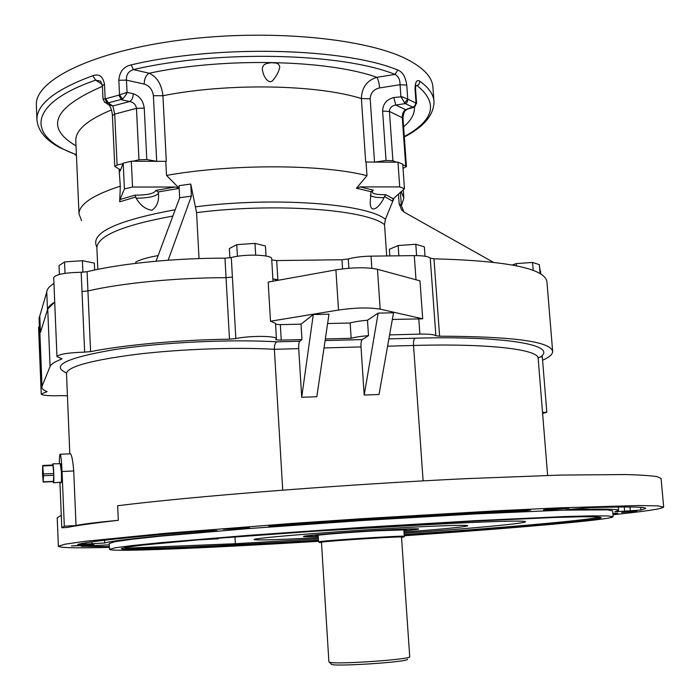 <?xml version="1.0" encoding="UTF-8"?>
<svg xmlns="http://www.w3.org/2000/svg" width="700" height="700" viewBox="0 0 700 700"><rect width="100%" height="100%" fill="white"/><g stroke="black" fill="none" stroke-linecap="round" stroke-linejoin="round"><path stroke-width="1.05" d="M43.426 473.97L53.69 473.489L53.016 465.5L42.796 465.955L42.726 465.474L42.499 473.602L43.199 482.09L43.479 475.738L42.796 465.955M53.69 473.489L53.734 475.265L43.479 475.738M43.234 481.845L53.445 481.355L53.734 475.265M52.579 465.028L52.894 463.829C53.708 464.896 54.268 484.523 53.454 482.799L53.174 481.609M52.894 463.829L60.559 463.741C61.39 464.765 61.933 483.875 61.084 482.204L53.585 482.79M234.15 529.016L249.445 527.669C250.241 527.109 222.819 528.815 223.379 529.288L234.15 529.016M621.688 512.488L636.921 511.201L621.688 512.488M551.504 509.749L569.012 508.2C569.739 507.666 542.911 509.504 543.506 509.941L551.504 509.749M81.812 545.597L93.949 544.582L71.391 545.939L81.812 545.597M612.964 514.719C645.111 511.403 662.008 508.856 663.661 507.089L657.615 505.873L638.304 505.531L558.819 507.867L500.771 510.597L362.512 518.665L290.938 523.512L165.48 533.304L84.936 541.319L65.021 544.197L58.371 546.227C59.483 547.855 76.493 548.231 109.401 547.365M613.13 516.679L612.631 510.86L607.46 509.854L563.211 510.142L476.254 513.861L362.162 520.529L247.8 528.631L160.116 536.209L131.793 539.28L114.896 541.704L109.226 543.506M640.903 510.046L614.871 511.787L618.59 510.423C619.089 508.944 601.475 508.725 565.758 509.758L590.205 507.596C627.716 506.564 646.161 506.844 645.549 508.436L640.903 510.046L640.666 507.351M612.859 513.45L617.697 513.231M612.903 513.966L617.715 513.406M284.734 525.63L270.533 526.242L268.8 526.05L276.517 525.236C360.185 519.12 456.829 513.284 526.234 510.099L530.714 510.064L525.508 510.773L509.311 512.006C446.53 514.903 359.914 520.144 284.734 525.63L284.672 524.641M193.952 531.668L213.57 530.67L217.175 530.688L212.651 531.221C148.374 536.664 112.394 540.593 104.711 542.99L77.612 544.521C84.77 541.966 123.55 537.679 193.952 531.668M81.314 546.254L109.288 544.836M81.314 546.332L109.366 546.613M404.031 532.061C438.926 529.428 459.821 527.441 466.707 526.094C474.049 524.528 441.464 525.411 390.04 528.43C317.73 532.595 243.416 539 255.281 539.77C261.914 540.251 282.914 539.534 318.299 537.617M318.229 536.401C306.784 536.847 301.971 536.812 303.783 536.296C306.915 535.351 343.394 532.411 376.276 530.504C400.4 529.13 414.426 528.587 418.364 528.885C419.991 529.174 415.188 529.83 403.944 530.845M403.025 168.359L406.438 166.6L405.72 165.935L402.255 117.32C402.246 113.732 403.366 111.178 405.624 109.655L412.405 107.712M393.82 97.536L395.771 105.035C391.738 105.752 389.629 107.896 389.436 111.449L392.901 160.764L386.05 160.484L382.611 111.081C382.891 103.915 386.627 99.4 393.82 97.536L401.984 96.731L408.126 99.295L406.875 102.638L405.256 103.6L404.618 102.909L407.741 99.032L406.744 85.085C405.562 76.869 402.579 71.846 397.784 70.017L395.062 74.436C342.379 52.92 218.067 49.665 133.42 69.598C128.345 71.365 126.035 74.882 126.472 80.141L127.067 92.4L133.227 93.73C139.554 95.882 143.229 100.686 144.252 108.159L146.799 159.548L138.976 159.775L136.465 108.351C135.87 104.641 133.612 102.349 129.684 101.491C131.994 100.126 133.175 97.536 133.227 93.73M386.05 160.484L374.614 162.102L365.697 161.989L361.392 98.56C361.725 87.587 366.861 80.509 376.819 77.315L395.062 74.436C398.422 76.282 400.085 79.721 400.05 84.735L400.89 96.451L404.618 102.909M126.114 92.663L127.067 92.4L126.254 94.413L122.64 99.05L119.516 94.885L126.114 92.663L126.254 94.413M106.549 103.46L108.719 104.816L112.884 105.98L114.704 114.082L117.11 165.06L114.791 166.425L120.593 169.925L119.297 172.454L119.14 169.138M156.695 161.315L153.388 95.699C152.407 89.521 149.354 85.654 144.218 84.096C144.279 78.82 145.941 75.189 149.196 73.229C157.028 76.886 161.612 84.385 162.942 95.716L166.303 161.254L165.76 161.341L166.303 161.254M122.64 99.05L106.907 103.276L104.659 102.279L103.014 98.98L105.752 98.709L108.474 103.206L112.884 105.98L129.684 101.491L121.389 99.733L118.904 95.147L119.516 94.885L118.825 80.264C119.525 71.68 123.646 66.553 131.18 64.881L133.42 69.598L149.196 73.229C223.773 57.146 327.845 59.684 376.819 77.315C378.21 79.293 379.155 82.819 379.627 87.911C373.73 89.224 370.58 92.855 370.178 98.805L374.517 162.102M119.297 172.454L120.312 186.13L119.7 201.801L120.05 199.5L124.416 188.921L123.191 163.179L131.303 161.219L156.616 161.315L146.799 159.548M272.877 278.941L277.848 279.711L277.672 280.376M84.656 352.126L82.005 291.498L87.929 290.938L90.606 351.61L84.656 352.126C68.267 352.669 59.036 354.148 56.971 356.58L61.976 358.803L61.46 359.179C54.828 361.707 51.039 364.149 50.076 366.511L47.731 308.945L54.722 302.137C49.98 304.92 47.574 307.624 47.504 310.257M47.731 308.945L40.434 332.517M67.366 395.85L61.74 395.631C49.394 396.043 42.56 395.509 41.23 394.056L47.075 391.615C43.593 390.259 41.851 388.78 41.834 387.152L39.742 334.994M61.276 515.253L57.216 517.834M663.653 506.984L661.089 478.59L657.361 476.7C651.096 475.668 640.456 474.95 625.441 474.548L560.114 475.09L466.165 478.651C341.784 484.566 191.144 496.484 117.644 505.741L118.309 520.319C93.73 523.11 76.676 525.499 67.156 527.476L61.793 527.774L64.312 526.19L76.038 525.543C82.32 524.125 96.407 522.384 118.309 520.319M282.721 490.105L274.374 349.3C236.968 347.078 181.221 349.02 137.349 354.226C91.7 360.106 68.058 366.476 66.413 373.345L66.43 373.599M70.14 453.819L70.49 453.801C71.864 455.455 72.94 461.177 73.728 470.969L76.038 525.543M542.526 412.405L546.814 412.23L542.29 356.589L537.985 357.648M548.266 298.104L546.919 281.689C544.749 268.398 507.097 260.767 433.956 258.816L439.609 336.192C513.082 336.446 550.769 341.539 552.659 351.461C552.641 354.305 549.29 357.236 542.587 360.255M439.609 336.192L435.881 335.738C434.166 334.495 428.838 333.953 419.886 334.119L389.594 334.889M368.506 335.641C361.165 336.236 355.381 337.12 351.164 338.293L350.158 322.998C354.366 321.773 360.141 320.854 367.474 320.241L368.506 335.641L362.206 339.588C361.244 340.594 360.841 343.035 360.999 346.92L324.012 347.935M351.164 338.293L325.334 338.966M350.158 322.998L327.609 323.531M66.421 372.881C50.278 365.68 66.185 357.936 114.126 349.659C161.21 342.352 231.446 339.036 276.797 341.836L299.723 341.233L301.971 339.57L281.251 340.113L280.324 324.634L275.581 324.345M56.971 356.58L53.708 277.594C55.72 274.4 64.873 272.624 81.165 272.265L82.005 291.498L87.929 290.938C122.133 283.019 177.284 277.664 226.047 277.69L232.391 277.034L235.848 338.572C249.568 335.51 277.471 335.773 276.447 338.887L275.704 339.824L281.251 340.113M235.848 338.572L229.477 339.185L226.047 277.69C177.284 277.664 122.133 283.019 87.929 290.938L87.08 271.705L81.165 272.265M90.606 351.61C125.038 344.829 180.495 339.815 229.477 339.185M50.076 366.511L42.018 386.277L39.909 333.62M41.834 387.152L42.018 386.277M301.971 339.57L301.026 324.152L280.324 324.634M422.704 318.815L380.179 309.155L377.457 269.29L419.974 280.84L422.704 318.815L392.341 319.454M377.457 269.29C366.669 267.085 352.809 267.286 335.904 269.885L268.188 282.082L270.498 321.221L275.52 323.312L276.439 338.835M318.377 538.781L235.349 543.716L125.081 548.214L125.046 547.496M125.081 548.214C143.588 549.325 222.32 545.869 308.49 540.715L318.456 540.12M404.276 535.561C505.838 528.605 600.101 520.441 601.247 517.597L596.304 516.819L580.615 516.758L553.989 517.475L471.091 521.281L362.53 527.73L207.471 539.009L142.984 545.055L126.788 547.181L121.336 548.634C121.153 551.337 210.114 547.636 308.551 541.712L318.517 541.117M404.206 534.564C498.873 528.054 587.081 520.494 599.76 517.081M292.224 532.508L407.435 525.814C479.588 521.605 527.126 520.144 525.42 521.771C525.192 523.548 470.006 528.57 404.11 533.225M378.166 313.119L364.201 395.045L379.006 394.52L393.523 312.777L378.166 313.119L367.474 320.241M364.201 395.045L360.999 346.92M301.709 397.276L316.829 396.734L328.983 314.195L313.285 314.536L301.709 397.276L298.725 348.626L274.374 349.3C274.321 345.319 275.135 342.834 276.797 341.836M404.285 535.745C511.192 528.447 611.765 519.776 613.139 516.749L607.985 515.935L591.596 515.856L563.745 516.6L476.761 520.599L362.609 527.371L248.176 535.378L160.44 542.684L132.09 545.571L115.176 547.803L109.489 549.316C109.419 552.169 203.367 548.231 306.364 542.036L318.535 541.301M235.349 543.716L234.964 536.786M195.991 539.98L218.225 538.816L215.268 538.668L215.994 538.309M380.179 309.155C369.373 307.335 355.486 307.632 338.511 310.039L270.498 321.221M301.026 324.152L313.285 314.536M299.723 341.233C298.909 342.239 298.576 344.706 298.725 348.626M546.814 412.23L542.614 413.525M64.312 526.19L62.046 471.511C61.591 461.702 60.996 455.945 60.279 454.248C59.719 453.81 59.413 456.969 59.369 463.741M59.92 482.291L61.793 527.774M60.9 482.213L61.101 482.825C61.556 482.641 61.679 479.097 61.451 472.202L60.235 463.724M65.03 273.341L64.549 261.94L59.019 265.598L59.395 274.435M64.549 261.94L82.381 260.68L82.889 272.23M82.381 260.68L94.343 263.113L94.649 269.999M398.869 255.806L398.151 245.534L389.375 249.305L389.83 255.92M398.151 245.534L415.809 244.291L416.614 255.614M415.809 244.291L424.34 246.846L425.014 256.235M237.422 256.296L236.757 244.659L229.346 248.561L229.871 257.819M236.757 244.659L254.993 243.373L255.675 255.106M254.993 243.373L265.44 246.024L266.026 256.007M512.391 264.994L516.285 263.585L516.46 265.79M516.285 263.585L532.56 262.456L533.199 270.375M532.56 262.456L539.367 264.644L540.085 273.507M420.088 81.41L418.749 84.639L417.034 85.514L415.555 85.4L415.634 89.95L415.039 89.224C415.17 81.743 416.85 79.135 420.088 81.41C429.03 87.911 433.668 94.692 434 101.736C433.773 115.045 423.885 126.796 404.329 136.99M415.039 89.224L416.115 103.81L414.969 106.54L412.755 107.161L405.256 103.6L395.771 105.035L405.624 109.655L414.129 106.514L415.371 104.93L415.73 102.961L416.605 103.259L415.634 89.95M413.744 107.266L416.605 103.259M103.014 98.98L102.401 85.776L100.642 81.191L95.707 80.15L92.785 75.714C99.041 73.483 102.944 76.326 104.493 84.236L105.166 98.779L106.907 103.276M36.942 120.138L36.925 119.595C37.817 130.638 45.535 140.026 60.078 147.77L76.414 154.849M263.279 73.649L262.299 69.493L262.631 66.911L264.031 64.864L266.473 63.508L271.259 62.703L275.949 63.035L278.267 63.919L279.79 66.596C279.239 70.7 277.148 75.014 273.525 79.538C269.439 85.522 264.556 77.578 263.279 73.649M117.11 165.06L123.016 163.634L120.593 169.925M132.991 161.227L138.976 159.775M392.901 160.764L396.428 162.181L374.614 162.102M402.762 164.745L405.72 165.935M36.374 105.936L36.339 105.087C34.808 80.045 93.266 50.995 182.411 39.839C271.416 28.551 369.6 38.719 409.141 60.428C424.576 68.828 432.504 77.849 432.941 87.483L433.939 100.966M539.569 267.129L540.829 273.945M373.328 190.173L370.991 191.686L356.457 188.221L360.238 186.918L373.328 190.173C370.09 193.244 374.246 194.749 385.814 194.688L393.295 198.8L392.324 201.005L384.466 196.516L385.814 194.688M384.466 196.516L384.011 197.636C380.065 206.763 370.3 215.259 370.195 202.492L370.991 191.686M179.174 188.37L158.156 191.966L158.463 193.2C159.18 201.101 157.01 206.789 151.926 210.245C145.513 209.326 140.263 205.319 136.185 198.222L134.977 195.151C147.438 195.169 154.394 193.585 155.838 190.418L175.096 187.023L179.077 188.178M158.156 191.966L155.838 190.418M493.097 262.159L404.556 212.371L401.511 209.79L399.14 203.674L401.363 205.634L403.961 212.004M168.149 260.216L191.398 196.123L190.759 184.048L196.569 212.634L199.028 258.58M156.048 261.205L179.664 197.724L179.034 185.666L190.759 184.048M179.664 197.724L191.398 196.123M399.14 203.674L398.466 194.11M401.363 205.634L400.426 192.343M394.056 198.109L385.411 219.275L384.536 224.621L386.697 255.955M158.139 255.57C147.84 257.399 140.385 259.551 135.774 262.027L135.835 263.34M360.238 186.918L399.717 186.9L404.469 188.685L393.295 198.8M399.717 186.9L397.976 162.19L402.719 164.106L404.469 188.685M366.047 162.076L366.966 175.665L356.457 188.221M397.976 162.19L396.428 162.181M124.416 188.921L132.545 187.04L175.096 187.023M132.545 187.04L131.303 161.219M123.191 163.179L123.016 163.634M165.795 161.341L166.521 175.394L179.174 188.248M156.616 161.315L165.76 161.341M38.561 327.329L39.393 326.322M39.078 318.377L46.76 292.084C46.83 289.284 49.227 286.414 53.944 283.474M224.971 258.195L231.297 257.521L232.391 277.034L226.056 277.69L224.971 258.195C176.269 257.959 121.214 263.428 87.08 271.705M272.816 278.031L271.679 258.834C272.641 254.695 244.877 253.741 231.297 257.521M271.74 259.901L276.692 260.566L341.976 259.735L348.267 258.956C354.629 257.267 362.215 256.331 371.017 256.148L414.277 255.623C423.185 255.596 428.505 256.436 430.238 258.134L433.956 258.816M40.407 332.036L39.76 315.735M47.486 309.733L46.76 292.084M401.214 191.625L403.856 198.056L401.713 204.829M81.594 220.623L78.995 213.99C78.96 204.435 92.733 195.151 120.312 186.13M166.521 175.394C232.741 163.678 322.306 164.194 366.966 175.665M318.229 536.384L303.879 536.454C302.461 535.71 344.549 532.28 380.476 530.276C404.6 528.955 417.174 528.544 418.197 529.06L403.944 530.827M318.194 535.911L315.315 535.727C314.248 535.124 347.848 532.394 376.477 530.801L406.752 529.812L403.918 530.355M404.066 574.35L409.727 656.705C412.309 659.286 338.529 664.562 330.041 662.375L328.904 661.903L321.466 542.264L322.543 542.036C330.794 540.68 404.32 536.086 401.502 537.093L404.066 574.35M407.566 659.234C408.809 662.191 327.679 667.249 331.371 664.003L329.394 662.226M401.52 537.329L403.471 537.049C412.536 535.553 329.744 540.636 320.303 542.168L319.436 542.483L321.475 542.517M318.15 535.194L318.57 541.87L319.699 541.625C328.44 540.155 407.382 535.229 404.329 536.322L403.865 529.637M382.611 111.081L389.436 111.449L402.981 118.072C403.384 113.155 404.644 110.364 406.779 109.699M401.905 98.394L401.984 96.731M112.411 115.614L114.704 114.082L136.465 108.351L144.252 108.159M114.791 166.425L112.411 115.587C112.053 111.081 111.02 107.642 109.296 105.254M144.218 84.096L126.472 80.141L118.825 80.264M153.388 95.699L162.942 95.716C228.436 82.757 316.838 84.49 361.392 98.56L370.178 98.805M406.744 85.085L400.05 84.735L379.627 87.911M388.885 338.887L414.916 338.205C505.759 335.668 557.06 345.109 540.864 356.632M547.628 475.431L538.169 358.566C539.35 349.536 489.44 343.28 413.534 345.476L387.59 346.185M423.124 480.874L413.534 345.476C413.368 341.626 413.831 339.203 414.916 338.205M325.098 340.567L362.206 339.588M435.881 335.738L430.238 258.134M416.001 279.755L414.277 255.623M419.886 334.119L418.793 318.841M61.46 359.179L61.434 358.444M275.398 279.527L275.467 280.77M45.964 392.289L45.911 391.125M218.19 538.125L218.225 538.816M338.511 310.039L335.904 269.885M62.046 471.511L73.728 470.969M102.401 85.776L104.493 84.236M102.235 84.394L95.707 80.15C26.215 104.099 26.828 136.771 75.714 154.411L76.379 154.14M404.303 136.596C434.324 120.024 438.567 102.996 417.034 85.514L415.835 85.951M36.339 105.087L36.925 119.595C36.724 104.178 55.344 89.547 92.785 75.714M105.752 98.709L118.904 95.147M131.18 64.881C217.438 44.415 344.295 47.863 397.784 70.017M408.126 99.295L415.73 102.961M76.02 145.871C44.546 127.418 53.349 107.572 102.428 86.336M111.449 109.953C87.526 119.831 75.635 130.051 75.793 140.604L75.819 141.242M414.444 106.995C414.829 113.776 411.215 120.391 403.602 126.831M540.61 271.276L539.91 271.285M384.011 197.636C377.169 197.715 372.61 197.015 370.361 195.536M120.05 199.5L134.977 195.151M135.678 197.059L119.7 201.801M158.463 193.2C156.214 196.367 148.785 198.048 136.185 198.222M277.848 279.711L276.692 260.566M342.58 268.887L341.976 259.735M348.88 268.249L348.267 258.956M371.84 268.293L371.017 256.148M384.536 224.621C366.1 209.44 274.951 202.58 196.569 212.634M195.773 206.806C274.873 196.569 366.887 203.709 385.411 219.275M96.88 247.039C89.591 233.161 115.701 220.727 175.192 209.737M172.839 216.064C123.139 225.199 97.808 235.734 96.862 247.678L96.88 248.115M624.251 506.975L624.636 511.35M630.359 510.956L630.009 506.992M270.533 526.242L270.506 525.761M525.464 510.134L525.508 510.773M509.311 512.006L509.224 510.912M86.1 542.736L86.17 544.285M92.015 543.97L91.928 541.861M104.589 540.242L104.711 542.99M212.651 531.221L212.625 530.696M43.208 482.09L53.401 481.6M42.726 465.474L52.938 465.019M403.217 121.398L402.981 118.072M69.808 453.836L66.483 372.803M57.207 517.641L58.371 546.227M273.009 281.216L272.825 278.101M552.633 351.155L548.301 298.498M109.218 543.419L109.489 549.316M41.23 394.056L38.561 327.285M60.279 454.248L70.49 453.801M413.166 107.45L413.665 107.275M406.438 166.574L403.217 121.441M74.716 154.385L76.449 155.689M75.793 140.787L78.995 213.99M403.725 211.724L401.511 209.79M39.734 334.705L39.069 318.08M403.821 197.549L403.27 189.77M96.862 247.537L97.834 269.342M618.293 507.001L618.581 510.344M319.287 542.351L318.841 541.949"/></g></svg>
